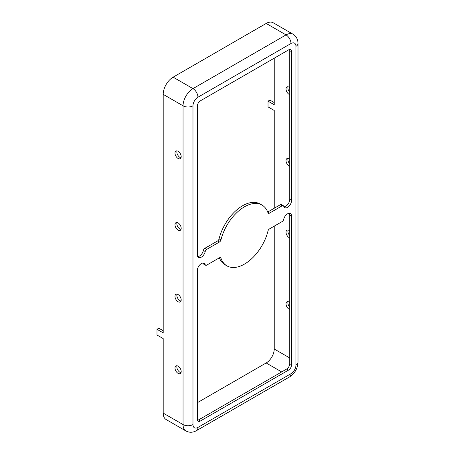 <?xml version="1.0" encoding="UTF-8"?>
<svg xmlns="http://www.w3.org/2000/svg" width="455" height="455" viewBox="0 0 455 455"><rect width="100%" height="100%" fill="white"/><g stroke="black" fill="none" stroke-linecap="round" stroke-linejoin="round"><path stroke-width="0.68" d="M289.744 166.274A4.385 2.531 60 0 1 286.024 160.615A4.385 2.531 60 0 1 286.929 158.607A4.385 2.531 60 0 1 289.744 159.256M289.744 163.897A4.385 2.531 60 0 1 287.884 159.54A4.385 2.531 60 0 1 288.066 158.425M283.306 205.683A2.195 1.268 -60 0 1 283.698 206.223A5.705 3.293 120 0 0 284.722 207.634A5.705 3.293 120 0 0 289.118 206.104A5.705 3.293 120 0 0 291.604 200.365L291.604 51.739A4.385 2.531 120 0 0 290.7 49.731A4.385 2.531 120 0 0 288.504 49.948L200.416 100.805A4.385 2.531 120 0 0 197.316 106.174L197.316 254.806A5.705 3.293 120 0 0 198.499 257.416A5.705 3.293 120 0 0 205.222 251.535A2.195 1.268 -60 0 1 206.712 249.38L219.464 242.02A2.195 1.268 120 0 0 220.937 239.95A35.092 20.259 -60 0 1 262.006 205.074A35.092 20.259 -60 0 1 267.989 212.781A2.195 1.268 120 0 0 268.365 213.264A2.195 1.268 120 0 0 269.462 213.156L282.208 205.791A2.195 1.268 -60 0 1 283.306 205.683L281.446 204.608A2.195 1.268 120 0 0 280.348 204.716L267.705 212.019M197.316 402.721L266.175 362.965A11.403 6.586 120 0 0 274.234 348.996L274.234 226.152M163.197 330.734L158.858 328.226L156.998 329.301L156.998 335.028L163.197 338.611L163.197 413.106A14.037 8.105 120 0 0 166.109 419.527L185.958 430.987C189.411 432.779 192.92 432.659 196.486 430.64A7.018 4.05 60 0 0 197.936 427.427L290.984 373.709A7.018 4.05 120 0 0 295.949 365.115A7.018 4.05 0 0 0 298.002 362.248C297.638 368.561 294.812 373.447 289.534 376.922L196.486 430.64M289.562 49.55A4.385 2.531 -60 0 1 289.744 50.664L289.744 199.296A5.705 3.293 -60 0 1 283.948 206.826M274.234 208.248L274.234 110.474L268.035 106.891L268.035 101.164L269.895 100.089L274.234 102.597M289.744 92.268A4.385 2.531 60 0 1 287.884 87.912A4.385 2.531 60 0 1 288.066 86.797M289.744 235.525A4.385 2.531 60 0 1 287.884 231.168A4.385 2.531 60 0 1 288.066 230.054M289.744 307.153A4.385 2.531 60 0 1 287.884 302.797A4.385 2.531 60 0 1 288.066 301.682M262.006 205.074L260.146 203.999A35.092 20.259 120 0 0 219.071 238.875A2.195 1.268 -60 0 1 217.604 240.945L204.852 248.305A2.195 1.268 120 0 0 203.362 250.46A5.705 3.293 -60 0 1 197.726 256.609M289.34 213.247A5.705 3.293 -60 0 1 289.744 215.05L289.744 363.682A4.385 2.531 -60 0 1 286.644 369.05L198.556 419.908A4.385 2.531 -60 0 1 197.504 420.306M219.356 257.837A35.092 20.259 120 0 0 225.054 264.782L226.914 265.856A35.092 20.259 -60 0 1 220.937 258.15A2.195 1.268 120 0 0 220.561 257.666A2.195 1.268 120 0 0 219.464 257.775L206.712 265.14A2.195 1.268 -60 0 1 205.614 265.248A2.195 1.268 -60 0 1 205.222 264.708A5.705 3.293 120 0 0 204.198 263.297A5.705 3.293 120 0 0 199.808 264.827A5.705 3.293 120 0 0 197.316 270.566L197.316 419.191A4.385 2.531 120 0 0 198.226 421.199A4.385 2.531 120 0 0 200.416 420.983L288.504 370.125A4.385 2.531 120 0 0 291.604 364.756L291.604 216.125A5.705 3.293 120 0 0 290.426 213.514A5.705 3.293 120 0 0 283.698 219.395A2.195 1.268 -60 0 1 282.208 221.551L269.462 228.911A2.195 1.268 120 0 0 267.989 230.981A35.092 20.259 -60 0 1 226.914 265.856M203.112 263.03A5.705 3.293 -60 0 1 203.362 263.633A2.195 1.268 120 0 0 203.755 264.173L205.614 265.248M295.949 365.115L295.949 46.364A7.018 4.05 120 0 0 290.984 43.504A7.018 4.05 -120 0 0 286.024 34.904A14.037 8.105 120 0 1 293.043 34.21L273.193 22.75A14.037 8.105 120 0 0 266.175 23.444L173.127 77.168A14.037 8.105 120 0 0 163.197 94.356L163.197 332.878L156.998 329.301M268.035 101.164L274.234 104.741L274.234 58.183M289.744 94.646A4.385 2.531 60 0 1 286.024 88.987A4.385 2.531 60 0 1 286.929 86.979A4.385 2.531 60 0 1 289.744 87.627M289.744 237.902A4.385 2.531 60 0 1 286.024 232.243A4.385 2.531 60 0 1 286.929 230.236A4.385 2.531 60 0 1 289.744 230.884M289.744 309.531A4.385 2.531 60 0 1 286.024 303.872A4.385 2.531 60 0 1 286.929 301.864A4.385 2.531 60 0 1 289.744 302.512M178.087 230.094A4.385 2.531 -120 0 0 180.282 230.31A4.385 2.531 -120 0 0 180.282 225.248A4.385 2.531 -120 0 0 175.892 222.711A4.385 2.531 -120 0 0 175.22 226.226A4.385 2.531 -120 0 0 178.087 230.094M178.087 158.465A4.385 2.531 -120 0 0 180.282 158.681A4.385 2.531 -120 0 0 180.282 153.614A4.385 2.531 -120 0 0 175.892 151.083A4.385 2.531 -120 0 0 175.22 154.598A4.385 2.531 -120 0 0 178.087 158.465M178.087 301.722A4.385 2.531 -120 0 0 180.282 301.938A4.385 2.531 -120 0 0 180.282 296.876A4.385 2.531 -120 0 0 175.892 294.339A4.385 2.531 -120 0 0 175.22 297.854A4.385 2.531 -120 0 0 178.087 301.722M178.087 373.35A4.385 2.531 -120 0 0 180.282 373.566A4.385 2.531 -120 0 0 180.282 368.504A4.385 2.531 -120 0 0 175.892 365.968A4.385 2.531 -120 0 0 175.22 369.483A4.385 2.531 -120 0 0 178.087 373.35M177.029 222.535A4.385 2.531 -120 0 0 179.947 229.019A4.385 2.531 -120 0 0 181.005 229.417M177.029 150.906A4.385 2.531 -120 0 0 179.947 157.39A4.385 2.531 -120 0 0 181.005 157.783M177.029 294.163A4.385 2.531 -120 0 0 179.947 300.647A4.385 2.531 -120 0 0 181.005 301.045M177.029 365.792A4.385 2.531 -120 0 0 179.947 372.275A4.385 2.531 -120 0 0 181.005 372.673M267.767 212.178L269.462 213.156M280.348 204.716L282.208 205.791M289.744 357.948L274.234 348.996M281.679 371.917L266.175 362.965M266.175 23.444L286.024 34.904L192.977 88.628L173.127 77.168M290.984 43.504L197.936 97.222A7.018 4.05 -120 0 0 192.977 88.628A14.037 8.105 120 0 0 183.052 105.816L183.052 424.566A14.037 8.105 120 0 0 185.958 430.987M289.744 199.296L291.604 200.365M289.744 50.664L291.604 51.739M203.362 263.633L205.222 264.708M289.744 363.682L291.604 364.756M289.744 215.05L291.604 216.125M295.949 46.364A7.018 4.05 0 0 0 298.002 43.504L298.002 362.248M198.556 419.908L200.416 420.983M286.644 369.05L288.504 370.125M290.984 373.709A7.018 4.05 60 0 1 289.534 376.922M203.362 250.46L205.222 251.535M197.936 97.222A7.018 4.05 120 0 0 192.977 105.816A7.018 4.05 180 0 1 183.052 105.816L163.197 94.356M219.958 257.587L220.937 258.15M192.977 105.816L192.977 424.566A7.018 4.05 120 0 0 197.936 427.427M192.977 424.566A7.018 4.05 180 0 1 183.052 424.566L163.197 413.106M219.071 238.875L220.937 239.95M217.604 240.945L219.464 242.02M204.852 248.305L206.712 249.38M293.043 34.21C296.313 36.309 297.968 39.403 298.002 43.504"/></g></svg>
